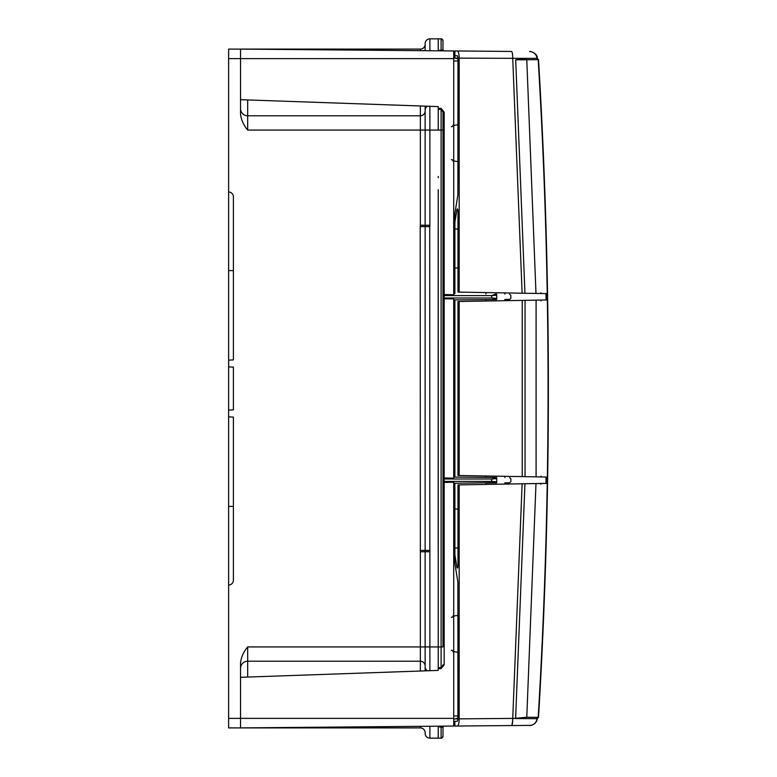 <?xml version="1.0" encoding="UTF-8"?>
<svg xmlns="http://www.w3.org/2000/svg" width="777" height="777" viewBox="0 0 777 777"><rect width="100%" height="100%" fill="white"/><g stroke="black" fill="none" stroke-linecap="round" stroke-linejoin="round"><path stroke-width="1.17" d="M429.73 226.622L429.827 550.378A15.482 15.482 0 0 1 429.885 551.748L425.126 551.748A10.723 10.723 0 0 0 425.038 550.378L429.827 550.378L425.126 550.378L425.126 226.622L420.357 226.622L425.038 226.622A10.723 10.723 0 0 0 425.126 225.252L420.357 225.252A5.954 5.954 0 0 1 420.202 226.622L420.357 550.378L425.038 550.378A10.723 10.723 0 0 1 425.126 551.748L425.126 665.976A4.759 4.759 0 0 0 420.357 661.217L247.678 661.217L247.678 646.93C243.58 651.748 241.2 657.07 240.53 662.907L240.53 727.903L228.623 727.903L228.623 49.087L247.678 49.155M420.357 50.66L420.357 49.087A4.759 4.759 0 0 0 425.126 44.328A4.759 4.759 0 0 1 420.357 49.087L240.53 49.087L453.71 50.952L453.71 294.765L442.987 294.512L442.987 259.285L444.172 259.285L444.172 298.854L453.71 298.834L453.71 478.166L442.987 477.913L442.987 294.512M438.228 726.738L438.228 738.15L441.113 738.101L441.122 726.155L438.228 726.184L444.172 726.136A1.195 1.195 0 0 0 442.987 727.321L438.228 726.738L438.228 726.184L438.228 738.15L429.885 738.15A4.759 4.759 0 0 1 425.126 733.391L425.126 732.672A4.759 4.759 0 0 0 420.357 727.903L247.678 727.845M241.045 727.903L244.095 727.903M425.126 732.672A4.759 4.759 0 0 0 420.357 727.903A4.759 4.759 0 0 1 425.126 732.672A4.759 4.759 0 0 0 420.357 727.903L240.53 727.903L453.71 726.048L453.71 482.235L442.987 482.488L442.987 477.913M425.126 225.252A10.723 10.723 0 0 1 425.038 226.622L429.827 226.622A15.482 15.482 0 0 0 429.885 225.252L425.126 225.252L425.126 111.024A4.759 4.759 0 0 1 420.357 115.783L247.678 115.783L247.678 130.07C243.522 125.078 241.142 119.755 240.53 114.093L240.53 49.087L453.71 50.952L240.53 49.097L240.53 58.615L453.71 58.615M228.623 416.86L233.391 417.094L233.391 580.234A4.759 4.759 0 0 1 228.623 585.003M228.623 506.39L233.391 506.39M228.623 410.12L233.391 409.887L233.391 367.113L233.391 409.887M228.623 191.997A4.759 4.759 0 0 1 233.391 196.766L233.391 359.906L228.623 360.139M228.623 366.88L233.391 367.113M228.623 270.61L233.391 270.61M425.126 666.695A4.759 4.759 0 0 0 427.437 670.784A4.759 4.759 0 0 1 425.126 666.695L425.126 670.862M247.678 661.217A7.148 7.148 0 0 0 240.53 668.366A7.148 7.148 0 0 1 247.678 661.217L247.678 677.058M429.885 225.252L429.885 130.07L420.357 130.07L420.357 115.783A4.759 4.759 0 0 0 425.126 111.024A4.759 4.759 0 0 1 420.357 115.783L247.678 115.783A7.148 7.148 0 0 1 240.53 108.634M427.437 106.216A4.759 4.759 0 0 0 425.126 110.305A4.759 4.759 0 0 1 427.437 106.216A4.759 4.759 0 0 0 425.126 110.305L425.126 106.138M425.126 50.699L425.126 43.609A4.759 4.759 0 0 1 429.885 38.85L438.228 38.85L438.228 50.816M420.357 550.378L420.202 550.378A5.954 5.954 0 0 1 420.357 551.748L425.126 551.748M425.126 550.378L421.62 550.378M495.386 477.466C507.614 477.573 507.614 477.573 495.386 477.466L496.639 477.476C513.539 477.622 513.539 477.622 496.639 477.476L491.608 479.011L491.608 481.39L496.017 482.925L496.114 481.74L491.695 481.39L444.172 481.39L444.172 664.869L441.122 668.618L438.228 668.667L438.228 667.657L441.113 667.608L441.113 646.93L438.228 646.93L438.228 551.748A23.815 23.815 0 0 0 438.189 550.378L438.189 226.622A23.815 23.815 0 0 0 438.228 225.252L438.228 670.405L240.53 677.311L240.53 727.913L444.162 726.136A1.195 1.195 0 0 0 442.987 727.321L442.987 736.198A1.904 1.904 0 0 1 441.113 738.101L438.228 738.15L441.113 738.101A1.904 1.904 0 0 0 442.987 736.198C442.016 738.004 441.394 738.636 441.113 738.101L438.228 738.15L441.113 738.101M429.885 106.303L429.885 130.07L438.228 130.07L438.228 108.333L441.122 108.382L444.172 112.131L442.987 112.131L442.987 646.93L441.113 646.93L441.113 130.07L438.228 130.07L438.228 106.595L240.53 99.689L240.53 58.615L228.623 58.615M438.228 224.203L438.228 587.383M438.228 550.378L438.228 189.617M441.122 50.845L441.113 50.291L438.228 50.262L438.228 38.85L441.113 38.899C441.394 38.364 442.016 38.996 442.987 40.802L442.987 49.679L442.987 40.802A1.904 1.904 0 0 0 441.113 38.899L441.113 50.291L442.987 49.679A1.195 1.195 180 0 0 444.162 50.864M457.983 124.699L457.896 124.718A757.556 731.74 90 0 0 453.71 125.398M453.71 160.946A757.556 731.74 -90 0 0 457.896 161.635L457.983 61.004M454.895 483.284L454.895 563.607L457.886 582.099L457.896 615.365A757.556 731.74 90 0 0 453.71 616.054M457.983 652.301L457.983 615.355M457.983 718.103L453.71 719.259L457.983 718.103M457.983 58.897L453.71 57.741L457.896 58.867L457.896 61.004L453.71 61.004M543.793 483.411L524.941 483.741L535.984 483.576L526.777 717.258L538.189 717.336C551.349 498.115 551.349 278.885 538.189 59.664L515.695 59.858L525.825 58.372L459.188 58.139L459.188 292.113L457.983 292.094L457.983 211.286C457.77 208.809 457.41 208.353 456.895 209.926L454.895 222.135L454.895 213.393L457.886 194.901L457.983 161.645M438.228 225.262L438.228 226.622M457.896 718.133L457.896 652.282A757.556 731.74 -90 0 1 453.71 651.602M429.885 551.748L429.885 646.93L438.228 646.93L438.228 667.657M453.71 715.996L457.983 715.996M496.095 482.585L453.71 483.294M495.969 482.925L496.639 482.925C513.539 482.779 513.539 482.779 496.639 482.925L496.736 481.73C515.034 481.585 515.034 481.585 496.736 481.73L496.114 481.74M491.695 481.39L491.695 479.011L496.114 478.661L496.095 477.816M496.114 478.661L496.736 478.671C515.034 478.817 515.034 478.817 496.736 478.671C515.034 478.817 515.034 478.817 496.736 478.671L496.736 481.73M509.683 477.593L510.868 478.778L510.868 481.623L509.683 482.808L504.865 482.857L504.846 484.09M492.744 477.991L495.969 477.466M495.386 482.935C507.614 482.828 507.614 482.828 495.386 482.935L485.907 483.022L495.386 482.935M496.017 477.466L453.71 477.097L496.017 477.466M496.095 294.415L496.114 295.26L491.695 295.61L491.695 297.989L496.114 298.339L496.017 299.533L453.71 299.903M496.114 298.339L496.736 298.329C515.889 298.183 515.889 298.183 496.736 298.329L496.639 299.524C513.539 299.378 513.539 299.378 496.639 299.524L491.608 297.989L442.987 297.989M496.736 298.329L496.736 295.27C515.889 295.415 515.889 295.415 496.736 295.27L496.114 295.26M504.846 300.689L504.865 299.456L509.693 299.407L510.868 298.222L510.868 295.377L509.576 294.192M491.695 295.61L495.59 294.075M496.736 295.27L496.639 294.075C513.539 294.221 513.539 294.221 496.639 294.075L496.017 294.075M495.386 299.533C507.614 299.427 507.614 299.427 495.386 299.533L485.907 299.621L495.386 299.533M495.386 294.065C507.614 294.172 507.614 294.172 495.386 294.065C507.614 294.172 507.614 294.172 495.386 294.065M438.228 177.642L438.228 176.447M442.987 112.131L441.113 109.392L438.228 109.343M442.987 646.93L442.987 482.488M441.122 668.618L442.987 664.869L444.172 664.869M491.695 479.011L444.172 479.011L444.172 298.854L442.987 299.087M522.125 483.789L512.733 718.56C512.703 722.833 512.296 725.164 511.519 725.553L457.4 726.029C458.479 725.563 459.071 723.173 459.188 718.861L459.188 484.887L524.941 483.741L515.607 718.57L536.917 718.676A7.148 7.148 89.5 0 1 529.846 725.397L511.519 725.553L529.846 725.397A7.148 7.148 -91.1 0 1 529.846 725.397L529.846 725.397C528.001 725.786 536.305 725.903 537.237 718.676L538.51 717.326M512.733 718.56L526.777 717.258M540.977 300.874L540.967 300.058L546.046 299.971L525.058 300.34L525.058 476.66L522.241 476.612L522.241 300.388L536.091 300.145L536.091 476.855L525.058 476.66L546.056 477.029L545.949 483.372L547.134 483.391L535.984 483.576M459.188 301.486L457.983 301.505L457.983 475.495L459.188 475.514L459.188 301.486L522.241 300.388M459.188 484.887L457.983 484.906L457.983 565.714C457.77 568.191 457.41 568.647 456.895 567.074L457.391 568.133M538.626 476.893L536.091 476.855M538.626 300.107L540.967 300.058M538.51 483.508L543.609 483.411M459.188 475.514L522.241 476.612M515.695 59.858L524.941 293.259L522.125 293.211L512.742 58.605M454.895 554.865L456.895 567.074L457.886 567.016M511.519 725.553L454.895 726.048L511.519 725.553L454.895 726.048L454.895 721.289L457.391 721.241L457.983 718.851L457.886 582.099M457.886 194.901L457.983 58.149L457.391 55.759L454.895 55.711L457.4 55.759L454.895 55.711L454.895 58.061L454.895 50.952L510.499 51.437M538.51 293.492L524.941 293.259L547.134 293.609L545.949 293.628L546.056 299.971L547.241 299.951L547.134 293.609M454.895 222.135L454.895 293.716M454.895 299.893L454.895 477.107M459.188 292.113L522.125 293.211M459.188 58.139C459.071 53.827 458.479 51.437 457.4 50.971L511.519 51.447C512.296 51.836 512.703 54.167 512.733 58.44M538.189 59.664L536.917 58.324A7.148 7.148 -88.9 0 0 529.846 51.603C528.681 50.69 538.14 53.157 537.237 58.324L538.51 59.664M536.917 58.324L525.825 58.372M511.985 725.087L512.703 720.279M538.189 717.336L536.917 718.676A7.148 7.148 89.5 0 1 529.846 725.397L510.499 725.563M538.898 483.498L540.821 483.459L540.841 484.275M539.384 300.087L540.928 300.058M457.391 208.867L456.895 209.926L457.886 209.984M547.241 299.951L536.091 300.145M547.241 477.049L547.134 483.391M525.912 58.372L526.777 59.742L535.984 293.424M228.623 718.385L453.71 718.385M420.357 727.903L420.357 726.34M247.678 99.942L247.678 115.783M420.357 671.027L420.357 646.93L247.678 646.93M429.885 670.697L429.885 646.93L420.357 646.93L420.357 551.748M247.678 130.07L420.357 130.07L420.357 225.252M429.885 726.252L429.885 738.15A4.759 4.759 0 0 1 425.126 733.391M420.357 115.783L420.357 105.973M429.885 50.748L429.885 38.85M444.172 112.131L444.172 130.07L441.113 130.07L441.122 108.382M444.172 130.07L444.172 259.285M496.639 477.476L496.736 478.671M442.987 479.011L444.172 479.011L444.172 481.39L442.987 481.39M491.695 297.989L491.608 295.61L442.987 295.61M459.188 718.861L512.742 718.395M455.031 718.9L457.983 718.851M457.983 58.149L455.031 58.1M457.983 509.052L454.895 509.052M457.983 547.94L454.895 547.97M457.983 267.948L454.895 267.948M457.983 229.06L454.895 229.03M451.388 159.79C451.942 159.198 452.709 159.994 453.71 162.17M451.388 650.436C451.971 649.863 452.738 650.66 453.71 652.816M451.388 617.21C451.971 617.783 452.738 616.996 453.71 614.83M451.388 126.564C451.942 127.146 452.709 126.36 453.71 124.184M485.936 484.421L485.907 483.022M504.846 476.311L504.865 477.544M485.936 475.98L485.907 477.379M485.936 301.02L485.907 299.621M504.846 292.91L504.865 294.143M485.936 292.579L485.907 293.978M540.977 476.126L540.967 476.942M540.841 292.725L540.86 293.541M511.519 51.447L457.4 50.971M538.51 717.356C551.66 498.115 551.66 278.885 538.51 59.644"/></g></svg>
